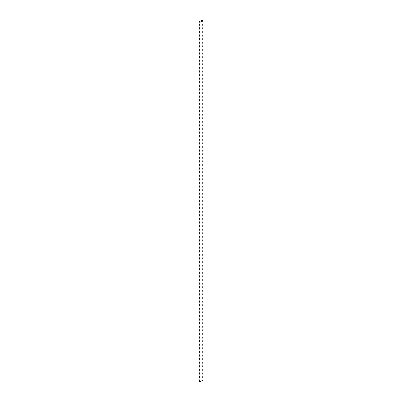 <?xml version="1.0" encoding="UTF-8"?>
<svg xmlns="http://www.w3.org/2000/svg" width="402" height="402" viewBox="0 0 402 402"><rect width="100%" height="100%" fill="white"/><g stroke="black" fill="none" stroke-linecap="round" stroke-linejoin="round"><path stroke-width="0.6" d="M202.789 20.653A3.814 2.201 -120 0 1 202.814 20.487L202.141 20.1L199.03 21.899L199.859 22.376L202.814 20.668A3.814 2.201 -60 0 0 202.97 22.376A3.814 2.201 -120 0 1 202.784 20.688M202.97 378.307A3.814 2.201 -60 0 1 202.97 375.91A3.814 2.201 -120 0 0 202.97 378.307L202.97 379.503A3.814 2.201 -60 0 0 202.814 380.191L199.859 381.9A3.814 2.201 60 0 1 199.859 379.503A3.814 2.201 -60 0 1 199.859 381.9L199.03 381.423L199.03 21.899M202.97 23.577A3.814 2.201 -120 0 0 202.97 25.974A3.814 2.201 -60 0 1 202.97 23.577L202.97 22.376M202.97 27.17A3.814 2.201 -120 0 0 202.97 29.567A3.814 2.201 -60 0 1 202.97 27.17L202.97 25.974M202.97 30.768A3.814 2.201 -120 0 0 202.97 33.165A3.814 2.201 -60 0 1 202.97 30.768L202.97 29.567M202.97 34.361A3.814 2.201 -120 0 0 202.97 36.758A3.814 2.201 -60 0 1 202.97 34.361L202.97 33.165M202.97 37.954A3.814 2.201 -120 0 0 202.97 40.351A3.814 2.201 -60 0 1 202.97 37.954L202.97 36.758M202.97 41.552A3.814 2.201 -120 0 0 202.97 43.949A3.814 2.201 -60 0 1 202.97 41.552L202.97 40.351M202.97 45.145A3.814 2.201 -120 0 0 202.97 47.542A3.814 2.201 -60 0 1 202.97 45.145L202.97 43.949M202.97 48.742A3.814 2.201 -120 0 0 202.97 51.139A3.814 2.201 -60 0 1 202.97 48.742L202.97 47.542M202.97 52.335A3.814 2.201 -120 0 0 202.97 54.732A3.814 2.201 -60 0 1 202.97 52.335L202.97 51.139M202.97 55.933A3.814 2.201 -120 0 0 202.97 58.33A3.814 2.201 -60 0 1 202.97 55.933L202.97 54.732M202.97 59.526A3.814 2.201 -120 0 0 202.97 61.923A3.814 2.201 -60 0 1 202.97 59.526L202.97 58.33M202.97 63.124A3.814 2.201 -120 0 0 202.97 65.521A3.814 2.201 -60 0 1 202.97 63.124L202.97 61.923M202.97 66.717A3.814 2.201 -120 0 0 202.97 69.114A3.814 2.201 -60 0 1 202.97 66.717L202.97 65.521M202.97 70.315A3.814 2.201 -120 0 0 202.97 72.712A3.814 2.201 -60 0 1 202.97 70.315L202.97 69.114M202.97 73.908A3.814 2.201 -120 0 0 202.97 76.305A3.814 2.201 -60 0 1 202.97 73.908L202.97 72.712M202.97 77.506A3.814 2.201 -120 0 0 202.97 79.903A3.814 2.201 -60 0 1 202.97 77.506L202.97 76.305M202.97 81.098A3.814 2.201 -120 0 0 202.97 83.495A3.814 2.201 -60 0 1 202.97 81.098L202.97 79.903M202.97 84.696A3.814 2.201 -120 0 0 202.97 87.093A3.814 2.201 -60 0 1 202.97 84.696L202.97 83.495M202.97 88.289A3.814 2.201 -120 0 0 202.97 90.686A3.814 2.201 -60 0 1 202.97 88.289L202.97 87.093M202.97 91.887A3.814 2.201 -120 0 0 202.97 94.284A3.814 2.201 -60 0 1 202.97 91.887L202.97 90.686M202.97 95.48A3.814 2.201 -120 0 0 202.97 97.877A3.814 2.201 -60 0 1 202.97 95.48L202.97 94.284M202.97 99.073A3.814 2.201 -120 0 0 202.97 101.47A3.814 2.201 -60 0 1 202.97 99.073L202.97 97.877M202.97 102.671A3.814 2.201 -120 0 0 202.97 105.068A3.814 2.201 -60 0 1 202.97 102.671L202.97 101.47M202.97 106.264A3.814 2.201 -120 0 0 202.97 108.661A3.814 2.201 -60 0 1 202.97 106.264L202.97 105.068M202.97 109.862A3.814 2.201 -120 0 0 202.97 112.258A3.814 2.201 -60 0 1 202.97 109.862L202.97 108.661M202.97 113.454A3.814 2.201 -120 0 0 202.97 115.851A3.814 2.201 -60 0 1 202.97 113.454L202.97 112.258M202.97 117.052A3.814 2.201 -120 0 0 202.97 119.449A3.814 2.201 -60 0 1 202.97 117.052L202.97 115.851M202.97 120.645A3.814 2.201 -120 0 0 202.97 123.042A3.814 2.201 -60 0 1 202.97 120.645L202.97 119.449M202.97 124.243A3.814 2.201 -120 0 0 202.97 126.64A3.814 2.201 -60 0 1 202.97 124.243L202.97 123.042M202.97 127.836A3.814 2.201 -120 0 0 202.97 130.233A3.814 2.201 -60 0 1 202.97 127.836L202.97 126.64M202.97 131.434A3.814 2.201 -120 0 0 202.97 133.831A3.814 2.201 -60 0 1 202.97 131.434L202.97 130.233M202.97 135.027A3.814 2.201 -120 0 0 202.97 137.424A3.814 2.201 -60 0 1 202.97 135.027L202.97 133.831M202.97 138.625A3.814 2.201 -120 0 0 202.97 141.022A3.814 2.201 -60 0 1 202.97 138.625L202.97 137.424M202.97 142.218A3.814 2.201 -120 0 0 202.97 144.614A3.814 2.201 -60 0 1 202.97 142.218L202.97 141.022M202.97 145.815A3.814 2.201 -120 0 0 202.97 148.212A3.814 2.201 -60 0 1 202.97 145.815L202.97 144.614M202.97 149.408A3.814 2.201 -120 0 0 202.97 151.805A3.814 2.201 -60 0 1 202.97 149.408L202.97 148.212M202.97 153.001A3.814 2.201 -120 0 0 202.97 155.398A3.814 2.201 -60 0 1 202.97 153.001L202.97 151.805M202.97 156.599A3.814 2.201 -120 0 0 202.97 158.996A3.814 2.201 -60 0 1 202.97 156.599L202.97 155.398M202.97 160.192A3.814 2.201 -120 0 0 202.97 162.589A3.814 2.201 -60 0 1 202.97 160.192L202.97 158.996M202.97 163.79A3.814 2.201 -120 0 0 202.97 166.187A3.814 2.201 -60 0 1 202.97 163.79L202.97 162.589M202.97 167.383A3.814 2.201 -120 0 0 202.97 169.78A3.814 2.201 -60 0 1 202.97 167.383L202.97 166.187M202.97 170.981A3.814 2.201 -120 0 0 202.97 173.378A3.814 2.201 -60 0 1 202.97 170.981L202.97 169.78M202.97 174.574A3.814 2.201 -120 0 0 202.97 176.97A3.814 2.201 -60 0 1 202.97 174.574L202.97 173.378M202.97 178.171A3.814 2.201 -120 0 0 202.97 180.568A3.814 2.201 -60 0 1 202.97 178.171L202.97 176.97M202.97 181.764A3.814 2.201 -120 0 0 202.97 184.161A3.814 2.201 -60 0 1 202.97 181.764L202.97 180.568M202.97 185.362A3.814 2.201 -120 0 0 202.97 187.759A3.814 2.201 -60 0 1 202.97 185.362L202.97 184.161M202.97 188.955A3.814 2.201 -120 0 0 202.97 191.352A3.814 2.201 -60 0 1 202.97 188.955L202.97 187.759M202.97 192.553A3.814 2.201 -120 0 0 202.97 194.95A3.814 2.201 -60 0 1 202.97 192.553L202.97 191.352M202.97 196.146A3.814 2.201 -120 0 0 202.97 198.543A3.814 2.201 -60 0 1 202.97 196.146L202.97 194.95M202.97 199.744A3.814 2.201 -120 0 0 202.97 202.141A3.814 2.201 -60 0 1 202.97 199.744L202.97 198.543M202.97 203.337A3.814 2.201 -120 0 0 202.97 205.734A3.814 2.201 -60 0 1 202.97 203.337L202.97 202.141M202.97 206.935A3.814 2.201 -120 0 0 202.97 209.331A3.814 2.201 -60 0 1 202.97 206.935L202.97 205.734M202.97 210.527A3.814 2.201 -120 0 0 202.97 212.924A3.814 2.201 -60 0 1 202.97 210.527L202.97 209.331M202.97 214.12A3.814 2.201 -120 0 0 202.97 216.517A3.814 2.201 -60 0 1 202.97 214.12L202.97 212.924M202.97 217.718A3.814 2.201 -120 0 0 202.97 220.115A3.814 2.201 -60 0 1 202.97 217.718L202.97 216.517M202.97 221.311A3.814 2.201 -120 0 0 202.97 223.708A3.814 2.201 -60 0 1 202.97 221.311L202.97 220.115M202.97 224.909A3.814 2.201 -120 0 0 202.97 227.306A3.814 2.201 -60 0 1 202.97 224.909L202.97 223.708M202.97 228.502A3.814 2.201 -120 0 0 202.97 230.899A3.814 2.201 -60 0 1 202.97 228.502L202.97 227.306M202.97 232.1A3.814 2.201 -120 0 0 202.97 234.497A3.814 2.201 -60 0 1 202.97 232.1L202.97 230.899M202.97 235.693A3.814 2.201 -120 0 0 202.97 238.09A3.814 2.201 -60 0 1 202.97 235.693L202.97 234.497M202.97 239.29A3.814 2.201 -120 0 0 202.97 241.687A3.814 2.201 -60 0 1 202.97 239.29L202.97 238.09M202.97 242.883A3.814 2.201 -120 0 0 202.97 245.28A3.814 2.201 -60 0 1 202.97 242.883L202.97 241.687M202.97 246.481A3.814 2.201 -120 0 0 202.97 248.878A3.814 2.201 -60 0 1 202.97 246.481L202.97 245.28M202.97 250.074A3.814 2.201 -120 0 0 202.97 252.471A3.814 2.201 -60 0 1 202.97 250.074L202.97 248.878M202.97 253.672A3.814 2.201 -120 0 0 202.97 256.069A3.814 2.201 -60 0 1 202.97 253.672L202.97 252.471M202.97 257.265A3.814 2.201 -120 0 0 202.97 259.662A3.814 2.201 -60 0 1 202.97 257.265L202.97 256.069M202.97 260.863A3.814 2.201 -120 0 0 202.97 263.26A3.814 2.201 -60 0 1 202.97 260.863L202.97 259.662M202.97 264.456A3.814 2.201 -120 0 0 202.97 266.853A3.814 2.201 -60 0 1 202.97 264.456L202.97 263.26M202.97 268.049A3.814 2.201 -120 0 0 202.97 270.445A3.814 2.201 -60 0 1 202.97 268.049L202.97 266.853M202.97 271.646A3.814 2.201 -120 0 0 202.97 274.043A3.814 2.201 -60 0 1 202.97 271.646L202.97 270.445M202.97 275.239A3.814 2.201 -120 0 0 202.97 277.636A3.814 2.201 -60 0 1 202.97 275.239L202.97 274.043M202.97 278.837A3.814 2.201 -120 0 0 202.97 281.234A3.814 2.201 -60 0 1 202.97 278.837L202.97 277.636M202.97 282.43A3.814 2.201 -120 0 0 202.97 284.827A3.814 2.201 -60 0 1 202.97 282.43L202.97 281.234M202.97 286.028A3.814 2.201 -120 0 0 202.97 288.425A3.814 2.201 -60 0 1 202.97 286.028L202.97 284.827M202.97 289.621A3.814 2.201 -120 0 0 202.97 292.018A3.814 2.201 -60 0 1 202.97 289.621L202.97 288.425M202.97 293.219A3.814 2.201 -120 0 0 202.97 295.616A3.814 2.201 -60 0 1 202.97 293.219L202.97 292.018M202.97 296.812A3.814 2.201 -120 0 0 202.97 299.209A3.814 2.201 -60 0 1 202.97 296.812L202.97 295.616M202.97 300.41A3.814 2.201 -120 0 0 202.97 302.806A3.814 2.201 -60 0 1 202.97 300.41L202.97 299.209M202.97 304.002A3.814 2.201 -120 0 0 202.97 306.399A3.814 2.201 -60 0 1 202.97 304.002L202.97 302.806M202.97 307.6A3.814 2.201 -120 0 0 202.97 309.997A3.814 2.201 -60 0 1 202.97 307.6L202.97 306.399M202.97 311.193A3.814 2.201 -120 0 0 202.97 313.59A3.814 2.201 -60 0 1 202.97 311.193L202.97 309.997M202.97 314.791A3.814 2.201 -120 0 0 202.97 317.188A3.814 2.201 -60 0 1 202.97 314.791L202.97 313.59M202.97 318.384A3.814 2.201 -120 0 0 202.97 320.781A3.814 2.201 -60 0 1 202.97 318.384L202.97 317.188M202.97 321.982A3.814 2.201 -120 0 0 202.97 324.379A3.814 2.201 -60 0 1 202.97 321.982L202.97 320.781M202.97 325.575A3.814 2.201 -120 0 0 202.97 327.972A3.814 2.201 -60 0 1 202.97 325.575L202.97 324.379M202.97 329.168A3.814 2.201 -120 0 0 202.97 331.565A3.814 2.201 -60 0 1 202.97 329.168L202.97 327.972M202.97 332.766A3.814 2.201 -120 0 0 202.97 335.162A3.814 2.201 -60 0 1 202.97 332.766L202.97 331.565M202.97 336.358A3.814 2.201 -120 0 0 202.97 338.755A3.814 2.201 -60 0 1 202.97 336.358L202.97 335.162M202.97 339.956A3.814 2.201 -120 0 0 202.97 342.353A3.814 2.201 -60 0 1 202.97 339.956L202.97 338.755M202.97 343.549A3.814 2.201 -120 0 0 202.97 345.946A3.814 2.201 -60 0 1 202.97 343.549L202.97 342.353M202.97 347.147A3.814 2.201 -120 0 0 202.97 349.544A3.814 2.201 -60 0 1 202.97 347.147L202.97 345.946M202.97 350.74A3.814 2.201 -120 0 0 202.97 353.137A3.814 2.201 -60 0 1 202.97 350.74L202.97 349.544M202.97 354.338A3.814 2.201 -120 0 0 202.97 356.735A3.814 2.201 -60 0 1 202.97 354.338L202.97 353.137M202.97 357.931A3.814 2.201 -120 0 0 202.97 360.328A3.814 2.201 -60 0 1 202.97 357.931L202.97 356.735M202.97 361.529A3.814 2.201 -120 0 0 202.97 363.926A3.814 2.201 -60 0 1 202.97 361.529L202.97 360.328M202.97 365.122A3.814 2.201 -120 0 0 202.97 367.518A3.814 2.201 -60 0 1 202.97 365.122L202.97 363.926M202.97 368.719A3.814 2.201 -120 0 0 202.97 371.116A3.814 2.201 -60 0 1 202.97 368.719L202.97 367.518M202.97 372.312A3.814 2.201 -120 0 0 202.97 374.709A3.814 2.201 -60 0 1 202.97 372.312L202.97 371.116M202.97 375.91L202.97 374.709M199.859 23.577A3.814 2.201 -60 0 1 199.859 25.974A3.814 2.201 60 0 1 199.859 23.577L199.859 22.376M199.859 27.17A3.814 2.201 -60 0 1 199.859 29.567A3.814 2.201 60 0 1 199.859 27.17L199.859 25.974M199.859 30.768A3.814 2.201 -60 0 1 199.859 33.165A3.814 2.201 60 0 1 199.859 30.768L199.859 29.567M199.859 34.361A3.814 2.201 -60 0 1 199.859 36.758A3.814 2.201 60 0 1 199.859 34.361L199.859 33.165M199.859 37.954A3.814 2.201 -60 0 1 199.859 40.351A3.814 2.201 60 0 1 199.859 37.954L199.859 36.758M199.859 41.552A3.814 2.201 -60 0 1 199.859 43.949A3.814 2.201 60 0 1 199.859 41.552L199.859 40.351M199.859 45.145A3.814 2.201 -60 0 1 199.859 47.542A3.814 2.201 60 0 1 199.859 45.145L199.859 43.949M199.859 48.742A3.814 2.201 -60 0 1 199.859 51.139A3.814 2.201 60 0 1 199.859 48.742L199.859 47.542M199.859 52.335A3.814 2.201 -60 0 1 199.859 54.732A3.814 2.201 60 0 1 199.859 52.335L199.859 51.139M199.859 55.933A3.814 2.201 -60 0 1 199.859 58.33A3.814 2.201 60 0 1 199.859 55.933L199.859 54.732M199.859 59.526A3.814 2.201 -60 0 1 199.859 61.923A3.814 2.201 60 0 1 199.859 59.526L199.859 58.33M199.859 63.124A3.814 2.201 -60 0 1 199.859 65.521A3.814 2.201 60 0 1 199.859 63.124L199.859 61.923M199.859 66.717A3.814 2.201 -60 0 1 199.859 69.114A3.814 2.201 60 0 1 199.859 66.717L199.859 65.521M199.859 70.315A3.814 2.201 -60 0 1 199.859 72.712A3.814 2.201 60 0 1 199.859 70.315L199.859 69.114M199.859 73.908A3.814 2.201 -60 0 1 199.859 76.305A3.814 2.201 60 0 1 199.859 73.908L199.859 72.712M199.859 77.506A3.814 2.201 -60 0 1 199.859 79.903A3.814 2.201 60 0 1 199.859 77.506L199.859 76.305M199.859 81.098A3.814 2.201 -60 0 1 199.859 83.495A3.814 2.201 60 0 1 199.859 81.098L199.859 79.903M199.859 84.696A3.814 2.201 -60 0 1 199.859 87.093A3.814 2.201 60 0 1 199.859 84.696L199.859 83.495M199.859 88.289A3.814 2.201 -60 0 1 199.859 90.686A3.814 2.201 60 0 1 199.859 88.289L199.859 87.093M199.859 91.887A3.814 2.201 -60 0 1 199.859 94.279A3.814 2.201 60 0 1 199.859 91.887L199.859 90.686M199.859 95.48A3.814 2.201 -60 0 1 199.859 97.877A3.814 2.201 60 0 1 199.859 95.48L199.859 94.279M199.859 99.073A3.814 2.201 -60 0 1 199.859 101.47A3.814 2.201 60 0 1 199.859 99.073L199.859 97.877M199.859 102.671A3.814 2.201 -60 0 1 199.859 105.068A3.814 2.201 60 0 1 199.859 102.671L199.859 101.47M199.859 106.264A3.814 2.201 -60 0 1 199.859 108.661A3.814 2.201 60 0 1 199.859 106.264L199.859 105.068M199.859 109.862A3.814 2.201 -60 0 1 199.859 112.258A3.814 2.201 60 0 1 199.859 109.862L199.859 108.661M199.859 113.454A3.814 2.201 -60 0 1 199.859 115.851A3.814 2.201 60 0 1 199.859 113.454L199.859 112.258M199.859 117.052A3.814 2.201 -60 0 1 199.859 119.449A3.814 2.201 60 0 1 199.859 117.052L199.859 115.851M199.859 120.645A3.814 2.201 -60 0 1 199.859 123.042A3.814 2.201 60 0 1 199.859 120.645L199.859 119.449M199.859 124.243A3.814 2.201 -60 0 1 199.859 126.64A3.814 2.201 60 0 1 199.859 124.243L199.859 123.042M199.859 127.836A3.814 2.201 -60 0 1 199.859 130.233A3.814 2.201 60 0 1 199.859 127.836L199.859 126.64M199.859 131.434A3.814 2.201 -60 0 1 199.859 133.831A3.814 2.201 60 0 1 199.859 131.434L199.859 130.233M199.859 135.027A3.814 2.201 -60 0 1 199.859 137.424A3.814 2.201 60 0 1 199.859 135.027L199.859 133.831M199.859 138.625A3.814 2.201 -60 0 1 199.859 141.022A3.814 2.201 60 0 1 199.859 138.625L199.859 137.424M199.859 142.218A3.814 2.201 -60 0 1 199.859 144.614A3.814 2.201 60 0 1 199.859 142.218L199.859 141.022M199.859 145.815A3.814 2.201 -60 0 1 199.859 148.212A3.814 2.201 60 0 1 199.859 145.815L199.859 144.614M199.859 149.408A3.814 2.201 -60 0 1 199.859 151.805A3.814 2.201 60 0 1 199.859 149.408L199.859 148.212M199.859 153.001A3.814 2.201 -60 0 1 199.859 155.398A3.814 2.201 60 0 1 199.859 153.001L199.859 151.805M199.859 156.599A3.814 2.201 -60 0 1 199.859 158.996A3.814 2.201 60 0 1 199.859 156.599L199.859 155.398M199.859 160.192A3.814 2.201 -60 0 1 199.859 162.589A3.814 2.201 60 0 1 199.859 160.192L199.859 158.996M199.859 163.79A3.814 2.201 -60 0 1 199.859 166.187A3.814 2.201 60 0 1 199.859 163.79L199.859 162.589M199.859 167.383A3.814 2.201 -60 0 1 199.859 169.78A3.814 2.201 60 0 1 199.859 167.383L199.859 166.187M199.859 170.981A3.814 2.201 -60 0 1 199.859 173.378A3.814 2.201 60 0 1 199.859 170.981L199.859 169.78M199.859 174.574A3.814 2.201 -60 0 1 199.859 176.97A3.814 2.201 60 0 1 199.859 174.574L199.859 173.378M199.859 178.171A3.814 2.201 -60 0 1 199.859 180.568A3.814 2.201 60 0 1 199.859 178.171L199.859 176.97M199.859 181.764A3.814 2.201 -60 0 1 199.859 184.161A3.814 2.201 60 0 1 199.859 181.764L199.859 180.568M199.859 185.362A3.814 2.201 -60 0 1 199.859 187.759A3.814 2.201 60 0 1 199.859 185.362L199.859 184.161M199.859 188.955A3.814 2.201 -60 0 1 199.859 191.352A3.814 2.201 60 0 1 199.859 188.955L199.859 187.759M199.859 192.553A3.814 2.201 -60 0 1 199.859 194.95A3.814 2.201 60 0 1 199.859 192.553L199.859 191.352M199.859 196.146A3.814 2.201 -60 0 1 199.859 198.543A3.814 2.201 60 0 1 199.859 196.146L199.859 194.95M199.859 199.744A3.814 2.201 -60 0 1 199.859 202.141A3.814 2.201 60 0 1 199.859 199.744L199.859 198.543M199.859 203.337A3.814 2.201 -60 0 1 199.859 205.734A3.814 2.201 60 0 1 199.859 203.337L199.859 202.141M199.859 206.935A3.814 2.201 -60 0 1 199.859 209.326A3.814 2.201 60 0 1 199.859 206.935L199.859 205.734M199.859 210.527A3.814 2.201 -60 0 1 199.859 212.924A3.814 2.201 60 0 1 199.859 210.527L199.859 209.326M199.859 214.12A3.814 2.201 -60 0 1 199.859 216.517A3.814 2.201 60 0 1 199.859 214.12L199.859 212.924M199.859 217.718A3.814 2.201 -60 0 1 199.859 220.115A3.814 2.201 60 0 1 199.859 217.718L199.859 216.517M199.859 221.311A3.814 2.201 -60 0 1 199.859 223.708A3.814 2.201 60 0 1 199.859 221.311L199.859 220.115M199.859 224.909A3.814 2.201 -60 0 1 199.859 227.306A3.814 2.201 60 0 1 199.859 224.909L199.859 223.708M199.859 228.502A3.814 2.201 -60 0 1 199.859 230.899A3.814 2.201 60 0 1 199.859 228.502L199.859 227.306M199.859 232.1A3.814 2.201 -60 0 1 199.859 234.497A3.814 2.201 60 0 1 199.859 232.1L199.859 230.899M199.859 235.693A3.814 2.201 -60 0 1 199.859 238.09A3.814 2.201 60 0 1 199.859 235.693L199.859 234.497M199.859 239.29A3.814 2.201 -60 0 1 199.859 241.687A3.814 2.201 60 0 1 199.859 239.29L199.859 238.09M199.859 242.883A3.814 2.201 -60 0 1 199.859 245.28A3.814 2.201 60 0 1 199.859 242.883L199.859 241.687M199.859 246.481A3.814 2.201 -60 0 1 199.859 248.878A3.814 2.201 60 0 1 199.859 246.481L199.859 245.28M199.859 250.074A3.814 2.201 -60 0 1 199.859 252.471A3.814 2.201 60 0 1 199.859 250.074L199.859 248.878M199.859 253.672A3.814 2.201 -60 0 1 199.859 256.069A3.814 2.201 60 0 1 199.859 253.672L199.859 252.471M199.859 257.265A3.814 2.201 -60 0 1 199.859 259.662A3.814 2.201 60 0 1 199.859 257.265L199.859 256.069M199.859 260.863A3.814 2.201 -60 0 1 199.859 263.26A3.814 2.201 60 0 1 199.859 260.863L199.859 259.662M199.859 264.456A3.814 2.201 -60 0 1 199.859 266.853A3.814 2.201 60 0 1 199.859 264.456L199.859 263.26M199.859 268.049A3.814 2.201 -60 0 1 199.859 270.445A3.814 2.201 60 0 1 199.859 268.049L199.859 266.853M199.859 271.646A3.814 2.201 -60 0 1 199.859 274.043A3.814 2.201 60 0 1 199.859 271.646L199.859 270.445M199.859 275.239A3.814 2.201 -60 0 1 199.859 277.636A3.814 2.201 60 0 1 199.859 275.239L199.859 274.043M199.859 278.837A3.814 2.201 -60 0 1 199.859 281.234A3.814 2.201 60 0 1 199.859 278.837L199.859 277.636M199.859 282.43A3.814 2.201 -60 0 1 199.859 284.827A3.814 2.201 60 0 1 199.859 282.43L199.859 281.234M199.859 286.028A3.814 2.201 -60 0 1 199.859 288.425A3.814 2.201 60 0 1 199.859 286.028L199.859 284.827M199.859 289.621A3.814 2.201 -60 0 1 199.859 292.018A3.814 2.201 60 0 1 199.859 289.621L199.859 288.425M199.859 293.219A3.814 2.201 -60 0 1 199.859 295.616A3.814 2.201 60 0 1 199.859 293.219L199.859 292.018M199.859 296.812A3.814 2.201 -60 0 1 199.859 299.209A3.814 2.201 60 0 1 199.859 296.812L199.859 295.616M199.859 300.41A3.814 2.201 -60 0 1 199.859 302.806A3.814 2.201 60 0 1 199.859 300.41L199.859 299.209M199.859 304.002A3.814 2.201 -60 0 1 199.859 306.399A3.814 2.201 60 0 1 199.859 304.002L199.859 302.806M199.859 307.6A3.814 2.201 -60 0 1 199.859 309.997A3.814 2.201 60 0 1 199.859 307.6L199.859 306.399M199.859 311.193A3.814 2.201 -60 0 1 199.859 313.59A3.814 2.201 60 0 1 199.859 311.193L199.859 309.997M199.859 314.791A3.814 2.201 -60 0 1 199.859 317.188A3.814 2.201 60 0 1 199.859 314.791L199.859 313.59M199.859 318.384A3.814 2.201 -60 0 1 199.859 320.781A3.814 2.201 60 0 1 199.859 318.384L199.859 317.188M199.859 321.982A3.814 2.201 -60 0 1 199.859 324.374A3.814 2.201 60 0 1 199.859 321.982L199.859 320.781M199.859 325.575A3.814 2.201 -60 0 1 199.859 327.972A3.814 2.201 60 0 1 199.859 325.575L199.859 324.374M199.859 329.168A3.814 2.201 -60 0 1 199.859 331.565A3.814 2.201 60 0 1 199.859 329.168L199.859 327.972M199.859 332.766A3.814 2.201 -60 0 1 199.859 335.162A3.814 2.201 60 0 1 199.859 332.766L199.859 331.565M199.859 336.358A3.814 2.201 -60 0 1 199.859 338.755A3.814 2.201 60 0 1 199.859 336.358L199.859 335.162M199.859 339.956A3.814 2.201 -60 0 1 199.859 342.353A3.814 2.201 60 0 1 199.859 339.956L199.859 338.755M199.859 343.549A3.814 2.201 -60 0 1 199.859 345.946A3.814 2.201 60 0 1 199.859 343.549L199.859 342.353M199.859 347.147A3.814 2.201 -60 0 1 199.859 349.544A3.814 2.201 60 0 1 199.859 347.147L199.859 345.946M199.859 350.74A3.814 2.201 -60 0 1 199.859 353.137A3.814 2.201 60 0 1 199.859 350.74L199.859 349.544M199.859 354.338A3.814 2.201 -60 0 1 199.859 356.735A3.814 2.201 60 0 1 199.859 354.338L199.859 353.137M199.859 357.931A3.814 2.201 -60 0 1 199.859 360.328A3.814 2.201 60 0 1 199.859 357.931L199.859 356.735M199.859 361.529A3.814 2.201 -60 0 1 199.859 363.926A3.814 2.201 60 0 1 199.859 361.529L199.859 360.328M199.859 365.122A3.814 2.201 -60 0 1 199.859 367.518A3.814 2.201 60 0 1 199.859 365.122L199.859 363.926M199.859 368.719A3.814 2.201 -60 0 1 199.859 371.116A3.814 2.201 60 0 1 199.859 368.719L199.859 367.518M199.859 372.312A3.814 2.201 -60 0 1 199.859 374.709A3.814 2.201 60 0 1 199.859 372.312L199.859 371.116M199.859 375.91A3.814 2.201 -60 0 1 199.859 378.307A3.814 2.201 60 0 1 199.859 375.91L199.859 374.709M199.859 379.503L199.859 378.307"/></g></svg>
